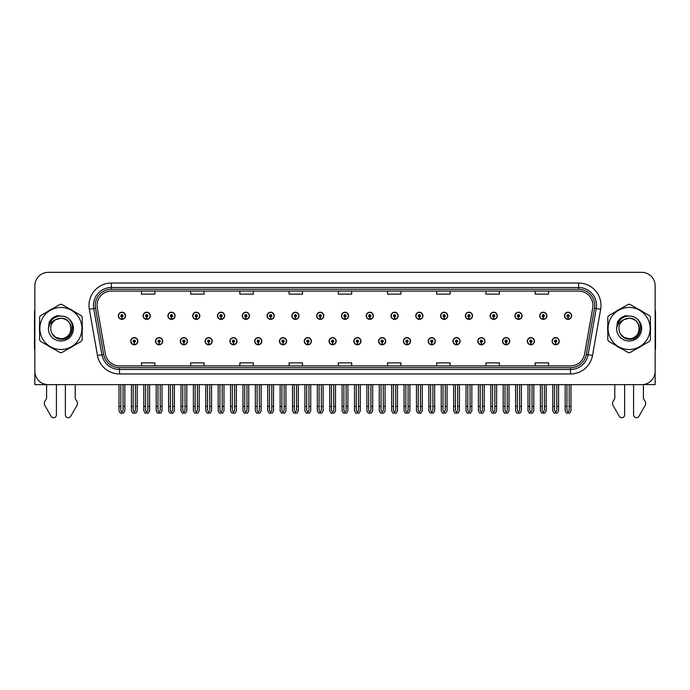 <?xml version="1.0" encoding="UTF-8"?>
<svg xmlns="http://www.w3.org/2000/svg" width="690" height="690" viewBox="0 0 690 690"><rect width="100%" height="100%" fill="white"/><g stroke="black" fill="none" stroke-linecap="round" stroke-linejoin="round"><path stroke-width="1.03" d="M502.536 341.205A3.579 3.579 0 0 0 506.115 344.784A3.579 3.579 0 0 0 509.694 341.205A3.579 3.579 0 0 0 506.115 337.626A3.579 3.579 0 0 0 502.536 341.205M477.747 341.205A3.579 3.579 0 0 0 481.327 344.784A3.579 3.579 0 0 0 484.906 341.205A3.579 3.579 0 0 0 481.327 337.626A3.579 3.579 0 0 0 477.747 341.205M452.959 341.205A3.579 3.579 0 0 0 456.539 344.784A3.579 3.579 0 0 0 460.118 341.205A3.579 3.579 0 0 0 456.539 337.626A3.579 3.579 0 0 0 452.959 341.205M428.171 341.205A3.579 3.579 0 0 0 431.75 344.784A3.579 3.579 0 0 0 435.33 341.205A3.579 3.579 0 0 0 431.75 337.626A3.579 3.579 0 0 0 428.171 341.205M403.383 341.205A3.579 3.579 0 0 0 406.962 344.784A3.579 3.579 0 0 0 410.541 341.205A3.579 3.579 0 0 0 406.962 337.626A3.579 3.579 0 0 0 403.383 341.205M378.603 341.205A3.579 3.579 0 0 0 382.182 344.784A3.579 3.579 0 0 0 385.762 341.205A3.579 3.579 0 0 0 382.182 337.626A3.579 3.579 0 0 0 378.603 341.205M353.815 341.205A3.579 3.579 0 0 0 357.394 344.784A3.579 3.579 0 0 0 360.974 341.205A3.579 3.579 0 0 0 357.394 337.626A3.579 3.579 0 0 0 353.815 341.205M329.027 341.205A3.579 3.579 0 0 0 332.606 344.784A3.579 3.579 0 0 0 336.185 341.205A3.579 3.579 0 0 0 332.606 337.626A3.579 3.579 0 0 0 329.027 341.205M304.238 341.205A3.579 3.579 0 0 0 307.818 344.784A3.579 3.579 0 0 0 311.397 341.205A3.579 3.579 0 0 0 307.818 337.626A3.579 3.579 0 0 0 304.238 341.205M279.459 341.205A3.579 3.579 0 0 0 283.038 344.784A3.579 3.579 0 0 0 286.617 341.205A3.579 3.579 0 0 0 283.038 337.626A3.579 3.579 0 0 0 279.459 341.205M254.67 341.205A3.579 3.579 0 0 0 258.25 344.784A3.579 3.579 0 0 0 261.829 341.205A3.579 3.579 0 0 0 258.25 337.626A3.579 3.579 0 0 0 254.67 341.205M229.882 341.205A3.579 3.579 0 0 0 233.462 344.784A3.579 3.579 0 0 0 237.041 341.205A3.579 3.579 0 0 0 233.462 337.626A3.579 3.579 0 0 0 229.882 341.205M205.094 341.205A3.579 3.579 0 0 0 208.673 344.784A3.579 3.579 0 0 0 212.253 341.205A3.579 3.579 0 0 0 208.673 337.626A3.579 3.579 0 0 0 205.094 341.205M180.306 341.205A3.579 3.579 0 0 0 183.885 344.784A3.579 3.579 0 0 0 187.464 341.205A3.579 3.579 0 0 0 183.885 337.626A3.579 3.579 0 0 0 180.306 341.205M155.526 341.205A3.579 3.579 0 0 0 159.105 344.784A3.579 3.579 0 0 0 162.685 341.205A3.579 3.579 0 0 0 159.105 337.626A3.579 3.579 0 0 0 155.526 341.205M130.738 341.205A3.579 3.579 0 0 0 134.317 344.784A3.579 3.579 0 0 0 137.897 341.205A3.579 3.579 0 0 0 134.317 337.626A3.579 3.579 0 0 0 130.738 341.205M527.315 341.205A3.579 3.579 0 0 0 530.895 344.784A3.579 3.579 0 0 0 534.474 341.205A3.579 3.579 0 0 0 530.895 337.626A3.579 3.579 0 0 0 527.315 341.205M539.709 315.787A3.579 3.579 0 0 0 543.289 319.366A3.579 3.579 0 0 0 546.868 315.787A3.579 3.579 0 0 0 543.289 312.208A3.579 3.579 0 0 0 539.709 315.787M514.921 315.787A3.579 3.579 0 0 0 518.5 319.366A3.579 3.579 0 0 0 522.08 315.787A3.579 3.579 0 0 0 518.5 312.208A3.579 3.579 0 0 0 514.921 315.787M490.142 315.787A3.579 3.579 0 0 0 493.721 319.366A3.579 3.579 0 0 0 497.3 315.787A3.579 3.579 0 0 0 493.721 312.208A3.579 3.579 0 0 0 490.142 315.787M465.353 315.787A3.579 3.579 0 0 0 468.933 319.366A3.579 3.579 0 0 0 472.512 315.787A3.579 3.579 0 0 0 468.933 312.208A3.579 3.579 0 0 0 465.353 315.787M440.565 315.787A3.579 3.579 0 0 0 444.144 319.366A3.579 3.579 0 0 0 447.724 315.787A3.579 3.579 0 0 0 444.144 312.208A3.579 3.579 0 0 0 440.565 315.787M415.777 315.787A3.579 3.579 0 0 0 419.356 319.366A3.579 3.579 0 0 0 422.936 315.787A3.579 3.579 0 0 0 419.356 312.208A3.579 3.579 0 0 0 415.777 315.787M390.997 315.787A3.579 3.579 0 0 0 394.577 319.366A3.579 3.579 0 0 0 398.156 315.787A3.579 3.579 0 0 0 394.577 312.208A3.579 3.579 0 0 0 390.997 315.787M366.209 315.787A3.579 3.579 0 0 0 369.788 319.366A3.579 3.579 0 0 0 373.368 315.787A3.579 3.579 0 0 0 369.788 312.208A3.579 3.579 0 0 0 366.209 315.787M341.421 315.787A3.579 3.579 0 0 0 345 319.366A3.579 3.579 0 0 0 348.579 315.787A3.579 3.579 0 0 0 345 312.208A3.579 3.579 0 0 0 341.421 315.787M316.632 315.787A3.579 3.579 0 0 0 320.212 319.366A3.579 3.579 0 0 0 323.791 315.787A3.579 3.579 0 0 0 320.212 312.208A3.579 3.579 0 0 0 316.632 315.787M291.844 315.787A3.579 3.579 0 0 0 295.423 319.366A3.579 3.579 0 0 0 299.003 315.787A3.579 3.579 0 0 0 295.423 312.208A3.579 3.579 0 0 0 291.844 315.787M267.065 315.787A3.579 3.579 0 0 0 270.644 319.366A3.579 3.579 0 0 0 274.223 315.787A3.579 3.579 0 0 0 270.644 312.208A3.579 3.579 0 0 0 267.065 315.787M242.276 315.787A3.579 3.579 0 0 0 245.856 319.366A3.579 3.579 0 0 0 249.435 315.787A3.579 3.579 0 0 0 245.856 312.208A3.579 3.579 0 0 0 242.276 315.787M217.488 315.787A3.579 3.579 0 0 0 221.067 319.366A3.579 3.579 0 0 0 224.647 315.787A3.579 3.579 0 0 0 221.067 312.208A3.579 3.579 0 0 0 217.488 315.787M192.7 315.787A3.579 3.579 0 0 0 196.279 319.366A3.579 3.579 0 0 0 199.859 315.787A3.579 3.579 0 0 0 196.279 312.208A3.579 3.579 0 0 0 192.7 315.787M167.92 315.787A3.579 3.579 0 0 0 171.5 319.366A3.579 3.579 0 0 0 175.079 315.787A3.579 3.579 0 0 0 171.5 312.208A3.579 3.579 0 0 0 167.92 315.787M143.132 315.787A3.579 3.579 0 0 0 146.711 319.366A3.579 3.579 0 0 0 150.291 315.787A3.579 3.579 0 0 0 146.711 312.208A3.579 3.579 0 0 0 143.132 315.787M118.344 315.787A3.579 3.579 0 0 0 121.923 319.366A3.579 3.579 0 0 0 125.502 315.787A3.579 3.579 0 0 0 121.923 312.208A3.579 3.579 0 0 0 118.344 315.787M552.104 341.205A3.579 3.579 0 0 0 555.683 344.784A3.579 3.579 0 0 0 559.262 341.205A3.579 3.579 0 0 0 555.683 337.626A3.579 3.579 0 0 0 552.104 341.205M564.498 315.787A3.579 3.579 0 0 0 568.077 319.366A3.579 3.579 0 0 0 571.656 315.787A3.579 3.579 0 0 0 568.077 312.208A3.579 3.579 0 0 0 564.498 315.787M643.416 384.537L655.146 384.64L655.146 285.764A13.421 13.421 0 0 0 641.717 272.343L48.283 272.343A13.421 13.421 0 0 0 34.854 285.764L34.854 384.64L46.584 384.64L46.584 398.492L44.988 401.114A4.476 4.476 0 0 0 44.669 405.108L51.095 416.32A2.855 2.855 0 0 0 56.425 414.897L56.425 384.64L65.369 384.64L65.369 414.897A2.855 2.855 0 0 0 70.699 416.32L77.125 405.108A4.476 4.476 0 0 0 76.806 401.114L75.21 398.492L75.21 384.64M614.79 384.64L614.79 398.492L613.194 401.114A4.476 4.476 0 0 0 612.875 405.108L619.301 416.32A2.855 2.855 0 0 0 624.631 414.897L624.631 384.64L633.575 384.64L633.575 414.897A2.855 2.855 0 0 0 638.906 416.32L645.331 405.108A4.476 4.476 0 0 0 645.012 401.114L643.416 398.492L643.416 384.64M39.589 325.818A21.476 21.476 0 0 0 39.589 331.174M47.921 345.612A21.476 21.476 0 0 0 52.561 348.286M69.233 348.286A21.476 21.476 0 0 0 73.873 345.612M82.205 331.174A21.476 21.476 0 0 0 82.205 325.818M607.795 325.818A21.476 21.476 0 0 0 607.795 331.174M616.127 345.612A21.476 21.476 0 0 0 620.767 348.286M637.439 348.286A21.476 21.476 0 0 0 642.08 345.612M650.411 331.174A21.476 21.476 0 0 0 650.411 325.818M97.049 305.411A14.318 14.318 0 0 1 111.366 291.094L578.634 291.094A14.318 14.318 0 0 1 592.736 307.895L584.594 354.065A14.318 14.318 0 0 1 570.492 365.898L119.508 365.898A14.318 14.318 0 0 1 105.406 354.065L97.264 307.895A14.318 14.318 0 0 1 97.049 305.411M95.255 305.411A16.103 16.103 0 0 0 95.505 308.206L103.647 354.375A16.103 16.103 0 0 0 119.508 367.684L570.492 367.684A16.103 16.103 0 0 0 586.353 354.375L594.495 308.206A16.103 16.103 0 0 0 578.634 289.3L111.366 289.3A16.103 16.103 0 0 0 95.255 305.411M89.338 309.293A22.373 22.373 0 0 1 111.366 283.038L578.634 283.038A22.373 22.373 0 0 1 600.662 309.293L592.529 355.462A22.373 22.373 0 0 1 570.492 373.954L119.508 373.954A22.373 22.373 0 0 1 97.471 355.462L89.338 309.293L93.737 308.516A17.897 17.897 0 0 1 111.366 287.514L578.634 287.514A17.897 17.897 0 0 1 596.264 308.516L588.122 354.686A17.897 17.897 0 0 1 570.492 369.478L119.508 369.478A17.897 17.897 0 0 1 101.879 354.686L93.737 308.516A17.897 17.897 0 0 1 93.469 305.411M73.873 311.38A21.476 21.476 0 0 0 69.233 308.706M52.561 308.706A21.476 21.476 0 0 0 47.921 311.38M642.08 311.38A21.476 21.476 0 0 0 637.439 308.706M620.767 308.706A21.476 21.476 0 0 0 616.127 311.38M641.717 272.343L48.283 272.343M34.854 285.764L34.854 371.22A13.421 13.421 0 0 0 48.283 384.64L641.717 384.64A13.421 13.421 0 0 0 655.146 371.22L655.146 285.764M338.29 291.094L338.29 294.121L351.71 294.121L351.71 291.094M289.076 291.094L289.076 294.121L302.496 294.121L302.496 291.094M239.861 291.094L239.861 294.121L253.282 294.121L253.282 291.094M190.647 291.094L190.647 294.121L204.067 294.121L204.067 291.094M141.433 291.094L141.433 294.121L154.853 294.121L154.853 291.094M387.504 291.094L387.504 294.121L400.925 294.121L400.925 291.094M436.718 291.094L436.718 294.121L450.139 294.121L450.139 291.094M485.933 291.094L485.933 294.121L499.353 294.121L499.353 291.094M535.147 291.094L535.147 294.121L548.567 294.121L548.567 291.094M351.71 365.898L351.71 362.871L338.29 362.871L338.29 365.898M302.496 365.898L302.496 362.871L289.076 362.871L289.076 365.898M253.282 365.898L253.282 362.871L239.861 362.871L239.861 365.898M204.067 365.898L204.067 362.871L190.647 362.871L190.647 365.898M154.853 365.898L154.853 362.871L141.433 362.871L141.433 365.898M400.925 365.898L400.925 362.871L387.504 362.871L387.504 365.898M450.139 365.898L450.139 362.871L436.718 362.871L436.718 365.898M499.353 365.898L499.353 362.871L485.933 362.871L485.933 365.898M548.567 365.898L548.567 362.871L535.147 362.871L535.147 365.898M556.804 384.64L556.804 410.541L555.683 412.137L554.562 410.541L554.562 406.384L552.776 406.384L552.776 410.861L554.07 413.103L557.304 413.103L558.59 410.861L558.59 384.64M555.631 342.318L555.536 344.552A3.355 3.355 0 0 1 552.328 341.205A3.355 3.355 0 0 1 555.683 337.841A3.355 3.355 0 0 1 559.038 341.205A3.355 3.355 0 0 1 555.83 344.552L555.735 342.318A1.121 1.121 0 0 0 556.804 341.205A1.121 1.121 0 0 0 555.683 340.084A1.121 1.121 0 0 0 554.562 341.205A1.121 1.121 0 0 0 555.631 342.318L555.666 341.645A0.449 0.449 0 0 1 555.234 341.205A0.449 0.449 0 0 1 555.683 340.757A0.449 0.449 0 0 1 556.131 341.205A0.449 0.449 0 0 1 555.7 341.645L555.735 342.318M552.776 384.64L552.776 406.384M554.562 384.64L554.562 406.384M556.804 406.384L558.59 406.384M569.198 384.64L569.198 410.541L568.077 412.137L566.956 410.541L566.956 406.384L565.17 406.384L565.17 410.861L566.464 413.103L569.69 413.103L570.984 410.861L570.984 384.64M568.025 316.908L567.93 319.142A3.355 3.355 0 0 1 564.722 315.787A3.355 3.355 0 0 1 568.077 312.432A3.355 3.355 0 0 1 571.432 315.787A3.355 3.355 0 0 1 568.224 319.142L568.129 316.908A1.121 1.121 0 0 0 569.198 315.787A1.121 1.121 0 0 0 568.077 314.666A1.121 1.121 0 0 0 566.956 315.787A1.121 1.121 0 0 0 568.025 316.908L568.06 316.236A0.449 0.449 0 0 1 567.629 315.787A0.449 0.449 0 0 1 568.077 315.339A0.449 0.449 0 0 1 568.525 315.787A0.449 0.449 0 0 1 568.094 316.236L568.129 316.908M565.17 384.64L565.17 406.384M566.956 384.64L566.956 406.384M569.198 406.384L570.984 406.384M532.016 384.64L532.016 410.541L530.895 412.137L529.782 410.541L529.782 406.384L527.988 406.384L527.988 410.861L529.282 413.103L532.516 413.103L533.801 410.861L533.801 384.64M530.851 342.318L530.748 344.552A3.355 3.355 0 0 1 527.539 341.205A3.355 3.355 0 0 1 530.895 337.841A3.355 3.355 0 0 1 534.25 341.205A3.355 3.355 0 0 1 531.041 344.552L530.946 342.318A1.121 1.121 0 0 0 532.016 341.205A1.121 1.121 0 0 0 530.895 340.084A1.121 1.121 0 0 0 529.782 341.205A1.121 1.121 0 0 0 530.851 342.318L530.877 341.645A0.449 0.449 0 0 1 530.446 341.205A0.449 0.449 0 0 1 530.895 340.757A0.449 0.449 0 0 1 531.343 341.205A0.449 0.449 0 0 1 530.92 341.645L530.946 342.318M527.988 384.64L527.988 406.384M529.782 384.64L529.782 406.384M532.016 406.384L533.801 406.384M507.228 384.64L507.228 410.541L506.115 412.137L504.994 410.541L504.994 406.384L503.2 406.384L503.2 410.861L504.493 413.103L507.728 413.103L509.022 410.861L509.022 384.64M506.063 342.318L505.968 344.552A3.355 3.355 0 0 1 502.751 341.205A3.355 3.355 0 0 1 506.115 337.841A3.355 3.355 0 0 1 509.47 341.205A3.355 3.355 0 0 1 506.262 344.552L506.158 342.318A1.121 1.121 0 0 0 507.228 341.205A1.121 1.121 0 0 0 506.115 340.084A1.121 1.121 0 0 0 504.994 341.205A1.121 1.121 0 0 0 506.063 342.318L506.089 341.645A0.449 0.449 0 0 1 505.666 341.205A0.449 0.449 0 0 1 506.115 340.757A0.449 0.449 0 0 1 506.555 341.205A0.449 0.449 0 0 1 506.132 341.645L506.158 342.318M503.2 384.64L503.2 406.384M504.994 384.64L504.994 406.384M507.228 406.384L509.022 406.384M482.439 384.64L482.439 410.541L481.327 412.137L480.206 410.541L480.206 406.384L478.42 406.384L478.42 410.861L479.705 413.103L482.94 413.103L484.233 410.861L484.233 384.64M481.275 342.318L481.18 344.552A3.355 3.355 0 0 1 477.972 341.205A3.355 3.355 0 0 1 481.327 337.841A3.355 3.355 0 0 1 484.682 341.205A3.355 3.355 0 0 1 481.473 344.552L481.37 342.318A1.121 1.121 0 0 0 482.439 341.205A1.121 1.121 0 0 0 481.327 340.084A1.121 1.121 0 0 0 480.206 341.205A1.121 1.121 0 0 0 481.275 342.318L481.31 341.645A0.449 0.449 0 0 1 480.878 341.205A0.449 0.449 0 0 1 481.327 340.757A0.449 0.449 0 0 1 481.775 341.205A0.449 0.449 0 0 1 481.344 341.645L481.37 342.318M478.42 384.64L478.42 406.384M480.206 384.64L480.206 406.384M482.439 406.384L484.233 406.384M544.41 384.64L544.41 410.541L543.289 412.137L542.176 410.541L542.176 406.384L540.382 406.384L540.382 410.861L541.676 413.103L544.91 413.103L546.195 410.861L546.195 384.64M543.246 316.908L543.142 319.142A3.355 3.355 0 0 1 539.934 315.787A3.355 3.355 0 0 1 543.289 312.432A3.355 3.355 0 0 1 546.644 315.787A3.355 3.355 0 0 1 543.435 319.142L543.341 316.908A1.121 1.121 0 0 0 544.41 315.787A1.121 1.121 0 0 0 543.289 314.666A1.121 1.121 0 0 0 542.176 315.787A1.121 1.121 0 0 0 543.246 316.908L543.272 316.236A0.449 0.449 0 0 1 542.84 315.787A0.449 0.449 0 0 1 543.289 315.339A0.449 0.449 0 0 1 543.737 315.787A0.449 0.449 0 0 1 543.306 316.236L543.341 316.908M540.382 384.64L540.382 406.384M542.176 384.64L542.176 406.384M544.41 406.384L546.195 406.384M519.622 384.64L519.622 410.541L518.5 412.137L517.388 410.541L517.388 406.384L515.594 406.384L515.594 410.861L516.888 413.103L520.122 413.103L521.416 410.861L521.416 384.64M518.457 316.908L518.354 319.142A3.355 3.355 0 0 1 515.145 315.787A3.355 3.355 0 0 1 518.5 312.432A3.355 3.355 0 0 1 521.856 315.787A3.355 3.355 0 0 1 518.647 319.142L518.552 316.908A1.121 1.121 0 0 0 519.622 315.787A1.121 1.121 0 0 0 518.5 314.666A1.121 1.121 0 0 0 517.388 315.787A1.121 1.121 0 0 0 518.457 316.908L518.483 316.236A0.449 0.449 0 0 1 518.061 315.787A0.449 0.449 0 0 1 518.5 315.339A0.449 0.449 0 0 1 518.949 315.787A0.449 0.449 0 0 1 518.526 316.236L518.552 316.908M515.594 384.64L515.594 406.384M517.388 384.64L517.388 406.384M519.622 406.384L521.416 406.384M494.834 384.64L494.834 410.541L493.721 412.137L492.6 410.541L492.6 406.384L490.806 406.384L490.806 410.861L492.099 413.103L495.334 413.103L496.627 410.861L496.627 384.64M493.669 316.908L493.574 319.142A3.355 3.355 0 0 1 490.366 315.787A3.355 3.355 0 0 1 493.721 312.432A3.355 3.355 0 0 1 497.076 315.787A3.355 3.355 0 0 1 493.868 319.142L493.764 316.908A1.121 1.121 0 0 0 494.834 315.787A1.121 1.121 0 0 0 493.721 314.666A1.121 1.121 0 0 0 492.6 315.787A1.121 1.121 0 0 0 493.669 316.908L493.695 316.236A0.449 0.449 0 0 1 493.272 315.787A0.449 0.449 0 0 1 493.721 315.339A0.449 0.449 0 0 1 494.169 315.787A0.449 0.449 0 0 1 493.738 316.236L493.764 316.908M490.806 384.64L490.806 406.384M492.6 384.64L492.6 406.384M494.834 406.384L496.627 406.384M470.054 384.64L470.054 410.541L468.933 412.137L467.811 410.541L467.811 406.384L466.026 406.384L466.026 410.861L467.311 413.103L470.546 413.103L471.839 410.861L471.839 384.64M468.881 316.908L468.786 319.142A3.355 3.355 0 0 1 465.577 315.787A3.355 3.355 0 0 1 468.933 312.432A3.355 3.355 0 0 1 472.288 315.787A3.355 3.355 0 0 1 469.079 319.142L468.984 316.908A1.121 1.121 0 0 0 470.054 315.787A1.121 1.121 0 0 0 468.933 314.666A1.121 1.121 0 0 0 467.811 315.787A1.121 1.121 0 0 0 468.881 316.908L468.915 316.236A0.449 0.449 0 0 1 468.484 315.787A0.449 0.449 0 0 1 468.933 315.339A0.449 0.449 0 0 1 469.381 315.787A0.449 0.449 0 0 1 468.95 316.236L468.984 316.908M466.026 384.64L466.026 406.384M467.811 384.64L467.811 406.384M470.054 406.384L471.839 406.384M34.854 309.879A8.944 8.944 0 0 0 34.5 312.389L34.5 349.08A8.944 8.944 0 0 1 34.854 349.054M34.854 357.127L34.854 352.65M655.146 309.879A8.944 8.944 0 0 1 655.5 312.389L655.5 349.08A8.944 8.944 0 0 0 655.146 349.054M655.146 352.65L655.146 357.127M71.122 328.13A10.229 10.229 0 0 0 55.778 319.643C50.767 323.205 49.49 327.81 51.948 333.451L52.086 333.693A10.229 10.229 0 0 0 60.901 338.721C74.089 339.359 74.089 317.624 60.901 318.271L55.778 319.643L60.901 318.271C74.089 317.624 74.089 339.359 60.901 338.721A10.229 10.229 0 0 0 71.122 328.492C70.518 322.282 67.111 318.875 60.901 318.271C74.089 317.624 74.089 339.359 60.901 338.721C74.089 339.359 74.089 317.624 60.901 318.271C74.089 317.624 74.089 339.359 60.901 338.721C74.089 339.359 74.089 317.624 60.901 318.271C74.089 317.624 74.089 339.359 60.901 338.721L55.787 337.35L52.086 333.693L55.787 337.35L60.901 338.721L55.787 337.35L52.086 333.693L55.787 337.35L60.901 338.721L55.787 337.35L52.086 333.693L55.787 337.35L60.901 338.721L55.787 337.35L52.086 333.693C54.044 337.143 56.985 339.014 60.901 339.316C74.572 340.463 76.711 318.668 63.523 316.27L57.175 315.718C53.648 316.805 50.982 318.961 49.188 322.187L48.404 328.768A12.498 12.498 0 0 0 60.901 340.998A12.498 12.498 0 0 0 63.523 316.27M60.901 349.52A21.028 21.028 0 0 0 81.929 328.492A21.028 21.028 0 0 0 60.901 307.464A21.028 21.028 0 0 0 39.865 328.492A21.028 21.028 0 0 0 60.901 349.52M60.901 352.65A24.159 24.159 0 0 0 61.686 352.642L81.411 341.257A24.159 24.159 0 0 0 82.205 339.885L82.205 317.107A24.159 24.159 0 0 0 81.411 315.735L61.686 304.35A24.159 24.159 0 0 0 60.108 304.35L40.382 315.735A24.159 24.159 0 0 0 39.589 317.107L39.589 339.885A24.159 24.159 0 0 0 40.382 341.257L60.108 352.642A24.159 24.159 0 0 0 60.901 352.65M48.395 328.492C49.447 320.609 53.613 316.443 60.901 315.994M48.404 328.768C49.119 324.36 51.586 321.316 55.778 319.643M57.106 315.744L54.243 316.977L49.197 322.161L54.243 316.977L57.106 315.744L54.243 316.977L49.188 322.187L54.243 316.977L57.106 315.744L54.243 316.977L49.197 322.161L54.243 316.977L57.106 315.744L54.243 316.977L49.188 322.187L54.243 316.977L57.175 315.718L52.578 318.116M639.328 328.13A10.229 10.229 0 0 0 623.984 319.643C618.973 323.205 617.697 327.81 620.155 333.451L620.293 333.693A10.229 10.229 0 0 0 629.099 338.721C642.295 339.359 642.295 317.624 629.099 318.271L623.984 319.643L629.099 318.271C642.295 317.624 642.295 339.359 629.099 338.721A10.229 10.229 0 0 0 639.328 328.492C638.724 322.282 635.318 318.875 629.099 318.271C642.295 317.624 642.295 339.359 629.099 338.721C642.295 339.359 642.295 317.624 629.099 318.271C642.295 317.624 642.295 339.359 629.099 338.721C642.295 339.359 642.295 317.624 629.099 318.271C642.295 317.624 642.295 339.359 629.099 338.721L623.993 337.35L620.293 333.693L623.993 337.35L629.099 338.721L623.993 337.35L620.293 333.693L623.993 337.35L629.099 338.721L623.993 337.35L620.293 333.693L623.993 337.35L629.099 338.721L623.993 337.35L620.293 333.693C622.251 337.143 625.192 339.014 629.099 339.316C642.778 340.463 644.917 318.668 631.73 316.27L625.382 315.718C621.854 316.805 619.189 318.961 617.395 322.187L616.601 328.768A12.498 12.498 0 0 0 629.099 340.998A12.498 12.498 0 0 0 631.73 316.27M629.099 349.52A21.028 21.028 0 0 0 650.135 328.492A21.028 21.028 0 0 0 629.099 307.464A21.028 21.028 0 0 0 608.071 328.492A21.028 21.028 0 0 0 629.099 349.52M629.099 352.65A24.159 24.159 0 0 0 629.892 352.642L649.618 341.257A24.159 24.159 0 0 0 650.411 339.885L650.411 317.107A24.159 24.159 0 0 0 649.618 315.735L629.892 304.35A24.159 24.159 0 0 0 628.314 304.35L608.589 315.735A24.159 24.159 0 0 0 607.795 317.107L607.795 339.885A24.159 24.159 0 0 0 608.589 341.257L628.314 352.642A24.159 24.159 0 0 0 629.099 352.65M616.601 328.492C617.654 320.609 621.819 316.443 629.107 315.994M616.601 328.768C617.326 324.36 619.793 321.316 623.984 319.643M625.312 315.744L622.449 316.977L617.395 322.187L622.449 316.977L625.312 315.744L622.449 316.977L617.395 322.187L622.449 316.977L625.312 315.744L622.449 316.977L617.403 322.161L622.449 316.977L625.312 315.744L622.449 316.977L617.395 322.187L622.449 316.977L625.382 315.718L620.784 318.116M457.66 384.64L457.66 410.541L456.539 412.137L455.417 410.541L455.417 406.384L453.632 406.384L453.632 410.861L454.926 413.103L458.151 413.103L459.445 410.861L459.445 384.64M456.487 342.318L456.392 344.552A3.355 3.355 0 0 1 453.183 341.205A3.355 3.355 0 0 1 456.539 337.841A3.355 3.355 0 0 1 459.894 341.205A3.355 3.355 0 0 1 456.685 344.552L456.59 342.318A1.121 1.121 0 0 0 457.66 341.205A1.121 1.121 0 0 0 456.539 340.084A1.121 1.121 0 0 0 455.417 341.205A1.121 1.121 0 0 0 456.487 342.318L456.521 341.645A0.449 0.449 0 0 1 456.09 341.205A0.449 0.449 0 0 1 456.539 340.757A0.449 0.449 0 0 1 456.987 341.205A0.449 0.449 0 0 1 456.556 341.645L456.59 342.318M453.632 384.64L453.632 406.384M455.417 384.64L455.417 406.384M457.66 406.384L459.445 406.384M432.872 384.64L432.872 410.541L431.75 412.137L430.638 410.541L430.638 406.384L428.844 406.384L428.844 410.861L430.137 413.103L433.372 413.103L434.657 410.861L434.657 384.64M431.707 342.318L431.604 344.552A3.355 3.355 0 0 1 428.395 341.205A3.355 3.355 0 0 1 431.75 337.841A3.355 3.355 0 0 1 435.105 341.205A3.355 3.355 0 0 1 431.897 344.552L431.802 342.318A1.121 1.121 0 0 0 432.872 341.205A1.121 1.121 0 0 0 431.75 340.084A1.121 1.121 0 0 0 430.638 341.205A1.121 1.121 0 0 0 431.707 342.318L431.733 341.645A0.449 0.449 0 0 1 431.302 341.205A0.449 0.449 0 0 1 431.75 340.757A0.449 0.449 0 0 1 432.199 341.205A0.449 0.449 0 0 1 431.768 341.645L431.802 342.318M428.844 384.64L428.844 406.384M430.638 384.64L430.638 406.384M432.872 406.384L434.657 406.384M408.083 384.64L408.083 410.541L406.962 412.137L405.849 410.541L405.849 406.384L404.055 406.384L404.055 410.861L405.349 413.103L408.584 413.103L409.877 410.861L409.877 384.64M406.919 342.318L406.815 344.552A3.355 3.355 0 0 1 403.607 341.205A3.355 3.355 0 0 1 406.962 337.841A3.355 3.355 0 0 1 410.317 341.205A3.355 3.355 0 0 1 407.109 344.552L407.014 342.318A1.121 1.121 0 0 0 408.083 341.205A1.121 1.121 0 0 0 406.962 340.084A1.121 1.121 0 0 0 405.849 341.205A1.121 1.121 0 0 0 406.919 342.318L406.945 341.645A0.449 0.449 0 0 1 406.522 341.205A0.449 0.449 0 0 1 406.962 340.757A0.449 0.449 0 0 1 407.411 341.205A0.449 0.449 0 0 1 406.988 341.645L407.014 342.318M404.055 384.64L404.055 406.384M405.849 384.64L405.849 406.384M408.083 406.384L409.877 406.384M445.266 384.64L445.266 410.541L444.144 412.137L443.023 410.541L443.023 406.384L441.238 406.384L441.238 410.861L442.532 413.103L445.766 413.103L447.051 410.861L447.051 384.64M444.093 316.908L443.998 319.142A3.355 3.355 0 0 1 440.789 315.787A3.355 3.355 0 0 1 444.144 312.432A3.355 3.355 0 0 1 447.5 315.787A3.355 3.355 0 0 1 444.291 319.142L444.196 316.908A1.121 1.121 0 0 0 445.266 315.787A1.121 1.121 0 0 0 444.144 314.666A1.121 1.121 0 0 0 443.023 315.787A1.121 1.121 0 0 0 444.093 316.908L444.127 316.236A0.449 0.449 0 0 1 443.696 315.787A0.449 0.449 0 0 1 444.144 315.339A0.449 0.449 0 0 1 444.593 315.787A0.449 0.449 0 0 1 444.162 316.236L444.196 316.908M441.238 384.64L441.238 406.384M443.023 384.64L443.023 406.384M445.266 406.384L447.051 406.384M420.477 384.64L420.477 410.541L419.356 412.137L418.244 410.541L418.244 406.384L416.45 406.384L416.45 410.861L417.743 413.103L420.978 413.103L422.271 410.861L422.271 384.64M419.313 316.908L419.21 319.142A3.355 3.355 0 0 1 416.001 315.787A3.355 3.355 0 0 1 419.356 312.432A3.355 3.355 0 0 1 422.711 315.787A3.355 3.355 0 0 1 419.503 319.142L419.408 316.908A1.121 1.121 0 0 0 420.477 315.787A1.121 1.121 0 0 0 419.356 314.666A1.121 1.121 0 0 0 418.244 315.787A1.121 1.121 0 0 0 419.313 316.908L419.339 316.236A0.449 0.449 0 0 1 418.908 315.787A0.449 0.449 0 0 1 419.356 315.339A0.449 0.449 0 0 1 419.805 315.787A0.449 0.449 0 0 1 419.382 316.236L419.408 316.908M416.45 384.64L416.45 406.384M418.244 384.64L418.244 406.384M420.477 406.384L422.271 406.384M395.689 384.64L395.689 410.541L394.577 412.137L393.455 410.541L393.455 406.384L391.661 406.384L391.661 410.861L392.955 413.103L396.189 413.103L397.483 410.861L397.483 384.64M394.525 316.908L394.43 319.142A3.355 3.355 0 0 1 391.221 315.787A3.355 3.355 0 0 1 394.577 312.432A3.355 3.355 0 0 1 397.932 315.787A3.355 3.355 0 0 1 394.723 319.142L394.62 316.908A1.121 1.121 0 0 0 395.689 315.787A1.121 1.121 0 0 0 394.577 314.666A1.121 1.121 0 0 0 393.455 315.787A1.121 1.121 0 0 0 394.525 316.908L394.551 316.236A0.449 0.449 0 0 1 394.128 315.787A0.449 0.449 0 0 1 394.577 315.339A0.449 0.449 0 0 1 395.016 315.787A0.449 0.449 0 0 1 394.594 316.236L394.62 316.908M391.661 384.64L391.661 406.384M393.455 384.64L393.455 406.384M395.689 406.384L397.483 406.384M383.295 384.64L383.295 410.541L382.182 412.137L381.061 410.541L381.061 406.384L379.267 406.384L379.267 410.861L380.561 413.103L383.795 413.103L385.089 410.861L385.089 384.64M382.131 342.318L382.036 344.552A3.355 3.355 0 0 1 378.827 341.205A3.355 3.355 0 0 1 382.182 337.841A3.355 3.355 0 0 1 385.538 341.205A3.355 3.355 0 0 1 382.329 344.552L382.226 342.318A1.121 1.121 0 0 0 383.295 341.205A1.121 1.121 0 0 0 382.182 340.084A1.121 1.121 0 0 0 381.061 341.205A1.121 1.121 0 0 0 382.131 342.318L382.156 341.645A0.449 0.449 0 0 1 381.734 341.205A0.449 0.449 0 0 1 382.182 340.757A0.449 0.449 0 0 1 382.631 341.205A0.449 0.449 0 0 1 382.2 341.645L382.226 342.318M379.267 384.64L379.267 406.384M381.061 384.64L381.061 406.384M383.295 406.384L385.089 406.384M358.515 384.64L358.515 410.541L357.394 412.137L356.273 410.541L356.273 406.384L354.488 406.384L354.488 410.861L355.773 413.103L359.007 413.103L360.301 410.861L360.301 384.64M357.342 342.318L357.248 344.552A3.355 3.355 0 0 1 354.039 341.205A3.355 3.355 0 0 1 357.394 337.841A3.355 3.355 0 0 1 360.749 341.205A3.355 3.355 0 0 1 357.541 344.552L357.446 342.318A1.121 1.121 0 0 0 358.515 341.205A1.121 1.121 0 0 0 357.394 340.084A1.121 1.121 0 0 0 356.273 341.205A1.121 1.121 0 0 0 357.342 342.318L357.377 341.645A0.449 0.449 0 0 1 356.946 341.205A0.449 0.449 0 0 1 357.394 340.757A0.449 0.449 0 0 1 357.843 341.205A0.449 0.449 0 0 1 357.411 341.645L357.446 342.318M354.488 384.64L354.488 406.384M356.273 384.64L356.273 406.384M358.515 406.384L360.301 406.384M333.727 384.64L333.727 410.541L332.606 412.137L331.485 410.541L331.485 406.384L329.699 406.384L329.699 410.861L330.993 413.103L334.227 413.103L335.513 410.861L335.513 384.64M332.554 342.318L332.459 344.552A3.355 3.355 0 0 1 329.251 341.205A3.355 3.355 0 0 1 332.606 337.841A3.355 3.355 0 0 1 335.961 341.205A3.355 3.355 0 0 1 332.753 344.552L332.658 342.318A1.121 1.121 0 0 0 333.727 341.205A1.121 1.121 0 0 0 332.606 340.084A1.121 1.121 0 0 0 331.485 341.205A1.121 1.121 0 0 0 332.554 342.318L332.589 341.645A0.449 0.449 0 0 1 332.157 341.205A0.449 0.449 0 0 1 332.606 340.757A0.449 0.449 0 0 1 333.054 341.205A0.449 0.449 0 0 1 332.623 341.645L332.658 342.318M329.699 384.64L329.699 406.384M331.485 384.64L331.485 406.384M333.727 406.384L335.513 406.384M308.939 384.64L308.939 410.541L307.818 412.137L306.705 410.541L306.705 406.384L304.911 406.384L304.911 410.861L306.205 413.103L309.439 413.103L310.733 410.861L310.733 384.64M307.774 342.318L307.671 344.552A3.355 3.355 0 0 1 304.463 341.205A3.355 3.355 0 0 1 307.818 337.841A3.355 3.355 0 0 1 311.173 341.205A3.355 3.355 0 0 1 307.964 344.552L307.869 342.318A1.121 1.121 0 0 0 308.939 341.205A1.121 1.121 0 0 0 307.818 340.084A1.121 1.121 0 0 0 306.705 341.205A1.121 1.121 0 0 0 307.774 342.318L307.8 341.645A0.449 0.449 0 0 1 307.369 341.205A0.449 0.449 0 0 1 307.818 340.757A0.449 0.449 0 0 1 308.266 341.205A0.449 0.449 0 0 1 307.844 341.645L307.869 342.318M304.911 384.64L304.911 406.384M306.705 384.64L306.705 406.384M308.939 406.384L310.733 406.384M284.151 384.64L284.151 410.541L283.038 412.137L281.917 410.541L281.917 406.384L280.123 406.384L280.123 410.861L281.416 413.103L284.651 413.103L285.945 410.861L285.945 384.64M282.986 342.318L282.891 344.552A3.355 3.355 0 0 1 279.683 341.205A3.355 3.355 0 0 1 283.038 337.841A3.355 3.355 0 0 1 286.393 341.205A3.355 3.355 0 0 1 283.185 344.552L283.081 342.318A1.121 1.121 0 0 0 284.151 341.205A1.121 1.121 0 0 0 283.038 340.084A1.121 1.121 0 0 0 281.917 341.205A1.121 1.121 0 0 0 282.986 342.318L283.012 341.645A0.449 0.449 0 0 1 282.589 341.205A0.449 0.449 0 0 1 283.038 340.757A0.449 0.449 0 0 1 283.478 341.205A0.449 0.449 0 0 1 283.055 341.645L283.081 342.318M280.123 384.64L280.123 406.384M281.917 384.64L281.917 406.384M284.151 406.384L285.945 406.384M370.901 384.64L370.901 410.541L369.788 412.137L368.667 410.541L368.667 406.384L366.882 406.384L366.882 410.861L368.167 413.103L371.401 413.103L372.695 410.861L372.695 384.64M369.737 316.908L369.642 319.142A3.355 3.355 0 0 1 366.433 315.787A3.355 3.355 0 0 1 369.788 312.432A3.355 3.355 0 0 1 373.143 315.787A3.355 3.355 0 0 1 369.935 319.142L369.831 316.908A1.121 1.121 0 0 0 370.901 315.787A1.121 1.121 0 0 0 369.788 314.666A1.121 1.121 0 0 0 368.667 315.787A1.121 1.121 0 0 0 369.737 316.908L369.771 316.236A0.449 0.449 0 0 1 369.34 315.787A0.449 0.449 0 0 1 369.788 315.339A0.449 0.449 0 0 1 370.237 315.787A0.449 0.449 0 0 1 369.805 316.236L369.831 316.908M366.882 384.64L366.882 406.384M368.667 384.64L368.667 406.384M370.901 406.384L372.695 406.384M346.121 384.64L346.121 410.541L345 412.137L343.879 410.541L343.879 406.384L342.093 406.384L342.093 410.861L343.387 413.103L346.613 413.103L347.907 410.861L347.907 384.64M344.948 316.908L344.853 319.142A3.355 3.355 0 0 1 341.645 315.787A3.355 3.355 0 0 1 345 312.432A3.355 3.355 0 0 1 348.355 315.787A3.355 3.355 0 0 1 345.147 319.142L345.052 316.908A1.121 1.121 0 0 0 346.121 315.787A1.121 1.121 0 0 0 345 314.666A1.121 1.121 0 0 0 343.879 315.787A1.121 1.121 0 0 0 344.948 316.908L344.983 316.236A0.449 0.449 0 0 1 344.552 315.787A0.449 0.449 0 0 1 345 315.339A0.449 0.449 0 0 1 345.449 315.787A0.449 0.449 0 0 1 345.017 316.236L345.052 316.908M342.093 384.64L342.093 406.384M343.879 384.64L343.879 406.384M346.121 406.384L347.907 406.384M321.333 384.64L321.333 410.541L320.212 412.137L319.099 410.541L319.099 406.384L317.305 406.384L317.305 410.861L318.599 413.103L321.833 413.103L323.118 410.861L323.118 384.64M320.169 316.908L320.065 319.142A3.355 3.355 0 0 1 316.857 315.787A3.355 3.355 0 0 1 320.212 312.432A3.355 3.355 0 0 1 323.567 315.787A3.355 3.355 0 0 1 320.358 319.142L320.264 316.908A1.121 1.121 0 0 0 321.333 315.787A1.121 1.121 0 0 0 320.212 314.666A1.121 1.121 0 0 0 319.099 315.787A1.121 1.121 0 0 0 320.169 316.908L320.195 316.236A0.449 0.449 0 0 1 319.763 315.787A0.449 0.449 0 0 1 320.212 315.339A0.449 0.449 0 0 1 320.66 315.787A0.449 0.449 0 0 1 320.229 316.236L320.264 316.908M317.305 384.64L317.305 406.384M319.099 384.64L319.099 406.384M321.333 406.384L323.118 406.384M296.545 384.64L296.545 410.541L295.423 412.137L294.311 410.541L294.311 406.384L292.517 406.384L292.517 410.861L293.811 413.103L297.045 413.103L298.339 410.861L298.339 384.64M295.38 316.908L295.277 319.142A3.355 3.355 0 0 1 292.068 315.787A3.355 3.355 0 0 1 295.423 312.432A3.355 3.355 0 0 1 298.779 315.787A3.355 3.355 0 0 1 295.57 319.142L295.475 316.908A1.121 1.121 0 0 0 296.545 315.787A1.121 1.121 0 0 0 295.423 314.666A1.121 1.121 0 0 0 294.311 315.787A1.121 1.121 0 0 0 295.38 316.908L295.406 316.236A0.449 0.449 0 0 1 294.984 315.787A0.449 0.449 0 0 1 295.423 315.339A0.449 0.449 0 0 1 295.872 315.787A0.449 0.449 0 0 1 295.449 316.236L295.475 316.908M292.517 384.64L292.517 406.384M294.311 384.64L294.311 406.384M296.545 406.384L298.339 406.384M271.757 384.64L271.757 410.541L270.644 412.137L269.523 410.541L269.523 406.384L267.729 406.384L267.729 410.861L269.022 413.103L272.257 413.103L273.551 410.861L273.551 384.64M270.592 316.908L270.497 319.142A3.355 3.355 0 0 1 267.289 315.787A3.355 3.355 0 0 1 270.644 312.432A3.355 3.355 0 0 1 273.999 315.787A3.355 3.355 0 0 1 270.791 319.142L270.687 316.908A1.121 1.121 0 0 0 271.757 315.787A1.121 1.121 0 0 0 270.644 314.666A1.121 1.121 0 0 0 269.523 315.787A1.121 1.121 0 0 0 270.592 316.908L270.618 316.236A0.449 0.449 0 0 1 270.195 315.787A0.449 0.449 0 0 1 270.644 315.339A0.449 0.449 0 0 1 271.092 315.787A0.449 0.449 0 0 1 270.661 316.236L270.687 316.908M267.729 384.64L267.729 406.384M269.523 384.64L269.523 406.384M271.757 406.384L273.551 406.384M259.362 384.64L259.362 410.541L258.25 412.137L257.129 410.541L257.129 406.384L255.343 406.384L255.343 410.861L256.628 413.103L259.863 413.103L261.156 410.861L261.156 384.64M258.198 342.318L258.103 344.552A3.355 3.355 0 0 1 254.895 341.205A3.355 3.355 0 0 1 258.25 337.841A3.355 3.355 0 0 1 261.605 341.205A3.355 3.355 0 0 1 258.396 344.552L258.293 342.318A1.121 1.121 0 0 0 259.362 341.205A1.121 1.121 0 0 0 258.25 340.084A1.121 1.121 0 0 0 257.129 341.205A1.121 1.121 0 0 0 258.198 342.318L258.233 341.645A0.449 0.449 0 0 1 257.801 341.205A0.449 0.449 0 0 1 258.25 340.757A0.449 0.449 0 0 1 258.698 341.205A0.449 0.449 0 0 1 258.267 341.645L258.293 342.318M255.343 384.64L255.343 406.384M257.129 384.64L257.129 406.384M259.362 406.384L261.156 406.384M234.583 384.64L234.583 410.541L233.462 412.137L232.34 410.541L232.34 406.384L230.555 406.384L230.555 410.861L231.849 413.103L235.074 413.103L236.368 410.861L236.368 384.64M233.41 342.318L233.315 344.552A3.355 3.355 0 0 1 230.106 341.205A3.355 3.355 0 0 1 233.462 337.841A3.355 3.355 0 0 1 236.817 341.205A3.355 3.355 0 0 1 233.608 344.552L233.513 342.318A1.121 1.121 0 0 0 234.583 341.205A1.121 1.121 0 0 0 233.462 340.084A1.121 1.121 0 0 0 232.34 341.205A1.121 1.121 0 0 0 233.41 342.318L233.444 341.645A0.449 0.449 0 0 1 233.013 341.205A0.449 0.449 0 0 1 233.462 340.757A0.449 0.449 0 0 1 233.91 341.205A0.449 0.449 0 0 1 233.479 341.645L233.513 342.318M230.555 384.64L230.555 406.384M232.34 384.64L232.34 406.384M234.583 406.384L236.368 406.384M209.795 384.64L209.795 410.541L208.673 412.137L207.561 410.541L207.561 406.384L205.767 406.384L205.767 410.861L207.06 413.103L210.295 413.103L211.58 410.861L211.58 384.64M208.63 342.318L208.527 344.552A3.355 3.355 0 0 1 205.318 341.205A3.355 3.355 0 0 1 208.673 337.841A3.355 3.355 0 0 1 212.028 341.205A3.355 3.355 0 0 1 208.82 344.552L208.725 342.318A1.121 1.121 0 0 0 209.795 341.205A1.121 1.121 0 0 0 208.673 340.084A1.121 1.121 0 0 0 207.561 341.205A1.121 1.121 0 0 0 208.63 342.318L208.656 341.645A0.449 0.449 0 0 1 208.225 341.205A0.449 0.449 0 0 1 208.673 340.757A0.449 0.449 0 0 1 209.122 341.205A0.449 0.449 0 0 1 208.691 341.645L208.725 342.318M205.767 384.64L205.767 406.384M207.561 384.64L207.561 406.384M209.795 406.384L211.58 406.384M185.006 384.64L185.006 410.541L183.885 412.137L182.772 410.541L182.772 406.384L180.978 406.384L180.978 410.861L182.272 413.103L185.507 413.103L186.8 410.861L186.8 384.64M183.842 342.318L183.738 344.552A3.355 3.355 0 0 1 180.53 341.205A3.355 3.355 0 0 1 183.885 337.841A3.355 3.355 0 0 1 187.249 341.205A3.355 3.355 0 0 1 184.032 344.552L183.937 342.318A1.121 1.121 0 0 0 185.006 341.205A1.121 1.121 0 0 0 183.885 340.084A1.121 1.121 0 0 0 182.772 341.205A1.121 1.121 0 0 0 183.842 342.318L183.868 341.645A0.449 0.449 0 0 1 183.445 341.205A0.449 0.449 0 0 1 183.885 340.757A0.449 0.449 0 0 1 184.334 341.205A0.449 0.449 0 0 1 183.911 341.645L183.937 342.318M180.978 384.64L180.978 406.384M182.772 384.64L182.772 406.384M185.006 406.384L186.8 406.384M160.218 384.64L160.218 410.541L159.105 412.137L157.984 410.541L157.984 406.384L156.199 406.384L156.199 410.861L157.484 413.103L160.718 413.103L162.012 410.861L162.012 384.64M159.054 342.318L158.959 344.552A3.355 3.355 0 0 1 155.75 341.205A3.355 3.355 0 0 1 159.105 337.841A3.355 3.355 0 0 1 162.461 341.205A3.355 3.355 0 0 1 159.252 344.552L159.149 342.318A1.121 1.121 0 0 0 160.218 341.205A1.121 1.121 0 0 0 159.105 340.084A1.121 1.121 0 0 0 157.984 341.205A1.121 1.121 0 0 0 159.054 342.318L159.079 341.645A0.449 0.449 0 0 1 158.657 341.205A0.449 0.449 0 0 1 159.105 340.757A0.449 0.449 0 0 1 159.554 341.205A0.449 0.449 0 0 1 159.123 341.645L159.149 342.318M156.199 384.64L156.199 406.384M157.984 384.64L157.984 406.384M160.218 406.384L162.012 406.384M135.438 384.64L135.438 410.541L134.317 412.137L133.196 410.541L133.196 406.384L131.411 406.384L131.411 410.861L132.696 413.103L135.93 413.103L137.224 410.861L137.224 384.64M134.265 342.318L134.171 344.552A3.355 3.355 0 0 1 130.962 341.205A3.355 3.355 0 0 1 134.317 337.841A3.355 3.355 0 0 1 137.672 341.205A3.355 3.355 0 0 1 134.464 344.552L134.369 342.318A1.121 1.121 0 0 0 135.438 341.205A1.121 1.121 0 0 0 134.317 340.084A1.121 1.121 0 0 0 133.196 341.205A1.121 1.121 0 0 0 134.265 342.318L134.3 341.645A0.449 0.449 0 0 1 133.869 341.205A0.449 0.449 0 0 1 134.317 340.757A0.449 0.449 0 0 1 134.766 341.205A0.449 0.449 0 0 1 134.334 341.645L134.369 342.318M131.411 384.64L131.411 406.384M133.196 384.64L133.196 406.384M135.438 406.384L137.224 406.384M246.977 384.64L246.977 410.541L245.856 412.137L244.734 410.541L244.734 406.384L242.949 406.384L242.949 410.861L244.234 413.103L247.469 413.103L248.762 410.861L248.762 384.64M245.804 316.908L245.709 319.142A3.355 3.355 0 0 1 242.501 315.787A3.355 3.355 0 0 1 245.856 312.432A3.355 3.355 0 0 1 249.211 315.787A3.355 3.355 0 0 1 246.002 319.142L245.907 316.908A1.121 1.121 0 0 0 246.977 315.787A1.121 1.121 0 0 0 245.856 314.666A1.121 1.121 0 0 0 244.734 315.787A1.121 1.121 0 0 0 245.804 316.908L245.838 316.236A0.449 0.449 0 0 1 245.407 315.787A0.449 0.449 0 0 1 245.856 315.339A0.449 0.449 0 0 1 246.304 315.787A0.449 0.449 0 0 1 245.873 316.236L245.907 316.908M242.949 384.64L242.949 406.384M244.734 384.64L244.734 406.384M246.977 406.384L248.762 406.384M222.189 384.64L222.189 410.541L221.067 412.137L219.946 410.541L219.946 406.384L218.161 406.384L218.161 410.861L219.454 413.103L222.689 413.103L223.974 410.861L223.974 384.64M221.016 316.908L220.921 319.142A3.355 3.355 0 0 1 217.712 315.787A3.355 3.355 0 0 1 221.067 312.432A3.355 3.355 0 0 1 224.423 315.787A3.355 3.355 0 0 1 221.214 319.142L221.119 316.908A1.121 1.121 0 0 0 222.189 315.787A1.121 1.121 0 0 0 221.067 314.666A1.121 1.121 0 0 0 219.946 315.787A1.121 1.121 0 0 0 221.016 316.908L221.05 316.236A0.449 0.449 0 0 1 220.619 315.787A0.449 0.449 0 0 1 221.067 315.339A0.449 0.449 0 0 1 221.516 315.787A0.449 0.449 0 0 1 221.085 316.236L221.119 316.908M218.161 384.64L218.161 406.384M219.946 384.64L219.946 406.384M222.189 406.384L223.974 406.384M197.4 384.64L197.4 410.541L196.279 412.137L195.167 410.541L195.167 406.384L193.373 406.384L193.373 410.861L194.666 413.103L197.901 413.103L199.194 410.861L199.194 384.64M196.236 316.908L196.133 319.142A3.355 3.355 0 0 1 192.924 315.787A3.355 3.355 0 0 1 196.279 312.432A3.355 3.355 0 0 1 199.634 315.787A3.355 3.355 0 0 1 196.426 319.142L196.331 316.908A1.121 1.121 0 0 0 197.4 315.787A1.121 1.121 0 0 0 196.279 314.666A1.121 1.121 0 0 0 195.167 315.787A1.121 1.121 0 0 0 196.236 316.908L196.262 316.236A0.449 0.449 0 0 1 195.831 315.787A0.449 0.449 0 0 1 196.279 315.339A0.449 0.449 0 0 1 196.728 315.787A0.449 0.449 0 0 1 196.305 316.236L196.331 316.908M193.373 384.64L193.373 406.384M195.167 384.64L195.167 406.384M197.4 406.384L199.194 406.384M172.612 384.64L172.612 410.541L171.5 412.137L170.378 410.541L170.378 406.384L168.584 406.384L168.584 410.861L169.878 413.103L173.112 413.103L174.406 410.861L174.406 384.64M171.448 316.908L171.353 319.142A3.355 3.355 0 0 1 168.144 315.787A3.355 3.355 0 0 1 171.5 312.432A3.355 3.355 0 0 1 174.855 315.787A3.355 3.355 0 0 1 171.646 319.142L171.543 316.908A1.121 1.121 0 0 0 172.612 315.787A1.121 1.121 0 0 0 171.5 314.666A1.121 1.121 0 0 0 170.378 315.787A1.121 1.121 0 0 0 171.448 316.908L171.474 316.236A0.449 0.449 0 0 1 171.051 315.787A0.449 0.449 0 0 1 171.5 315.339A0.449 0.449 0 0 1 171.939 315.787A0.449 0.449 0 0 1 171.517 316.236L171.543 316.908M168.584 384.64L168.584 406.384M170.378 384.64L170.378 406.384M172.612 406.384L174.406 406.384M147.824 384.64L147.824 410.541L146.711 412.137L145.59 410.541L145.59 406.384L143.805 406.384L143.805 410.861L145.09 413.103L148.324 413.103L149.618 410.861L149.618 384.64M146.66 316.908L146.565 319.142A3.355 3.355 0 0 1 143.356 315.787A3.355 3.355 0 0 1 146.711 312.432A3.355 3.355 0 0 1 150.066 315.787A3.355 3.355 0 0 1 146.858 319.142L146.754 316.908A1.121 1.121 0 0 0 147.824 315.787A1.121 1.121 0 0 0 146.711 314.666A1.121 1.121 0 0 0 145.59 315.787A1.121 1.121 0 0 0 146.66 316.908L146.694 316.236A0.449 0.449 0 0 1 146.263 315.787A0.449 0.449 0 0 1 146.711 315.339A0.449 0.449 0 0 1 147.16 315.787A0.449 0.449 0 0 1 146.729 316.236L146.754 316.908M143.805 384.64L143.805 406.384M145.59 384.64L145.59 406.384M147.824 406.384L149.618 406.384M123.044 384.64L123.044 410.541L121.923 412.137L120.802 410.541L120.802 406.384L119.016 406.384L119.016 410.861L120.31 413.103L123.536 413.103L124.83 410.861L124.83 384.64M121.871 316.908L121.776 319.142A3.355 3.355 0 0 1 118.568 315.787A3.355 3.355 0 0 1 121.923 312.432A3.355 3.355 0 0 1 125.278 315.787A3.355 3.355 0 0 1 122.07 319.142L121.975 316.908A1.121 1.121 0 0 0 123.044 315.787A1.121 1.121 0 0 0 121.923 314.666A1.121 1.121 0 0 0 120.802 315.787A1.121 1.121 0 0 0 121.871 316.908L121.906 316.236A0.449 0.449 0 0 1 121.475 315.787A0.449 0.449 0 0 1 121.923 315.339A0.449 0.449 0 0 1 122.371 315.787A0.449 0.449 0 0 1 121.94 316.236L121.975 316.908M119.016 384.64L119.016 406.384M120.802 384.64L120.802 406.384M123.044 406.384L124.83 406.384M578.634 283.038L578.634 289.3M93.737 308.516L95.505 308.206M119.508 373.954L119.508 367.684M570.492 367.684L570.492 373.954M586.353 354.375L592.529 355.462M97.471 355.462L103.647 354.375M594.495 308.206L600.662 309.293M111.366 283.038L111.366 289.3M555.536 344.552A3.355 3.355 0 0 1 552.328 341.205M567.93 319.142A3.355 3.355 0 0 1 564.722 315.787M530.748 344.552A3.355 3.355 0 0 1 527.539 341.205M505.968 344.552A3.355 3.355 0 0 1 502.751 341.205M481.18 344.552A3.355 3.355 0 0 1 477.972 341.205M543.142 319.142A3.355 3.355 0 0 1 539.934 315.787M518.354 319.142A3.355 3.355 0 0 1 515.145 315.787M493.574 319.142A3.355 3.355 0 0 1 490.366 315.787M468.786 319.142A3.355 3.355 0 0 1 465.577 315.787M456.392 344.552A3.355 3.355 0 0 1 453.183 341.205M431.604 344.552A3.355 3.355 0 0 1 428.395 341.205M406.815 344.552A3.355 3.355 0 0 1 403.607 341.205M443.998 319.142A3.355 3.355 0 0 1 440.789 315.787M419.21 319.142A3.355 3.355 0 0 1 416.001 315.787M394.43 319.142A3.355 3.355 0 0 1 391.221 315.787M382.036 344.552A3.355 3.355 0 0 1 378.827 341.205M357.248 344.552A3.355 3.355 0 0 1 354.039 341.205M332.459 344.552A3.355 3.355 0 0 1 329.251 341.205M307.671 344.552A3.355 3.355 0 0 1 304.463 341.205M282.891 344.552A3.355 3.355 0 0 1 279.683 341.205M369.642 319.142A3.355 3.355 0 0 1 366.433 315.787M344.853 319.142A3.355 3.355 0 0 1 341.645 315.787M320.065 319.142A3.355 3.355 0 0 1 316.857 315.787M295.277 319.142A3.355 3.355 0 0 1 292.068 315.787M270.497 319.142A3.355 3.355 0 0 1 267.289 315.787M258.103 344.552A3.355 3.355 0 0 1 254.895 341.205M233.315 344.552A3.355 3.355 0 0 1 230.106 341.205M208.527 344.552A3.355 3.355 0 0 1 205.318 341.205M183.738 344.552A3.355 3.355 0 0 1 180.53 341.205M158.959 344.552A3.355 3.355 0 0 1 155.75 341.205M134.171 344.552A3.355 3.355 0 0 1 130.962 341.205M245.709 319.142A3.355 3.355 0 0 1 242.501 315.787M220.921 319.142A3.355 3.355 0 0 1 217.712 315.787M196.133 319.142A3.355 3.355 0 0 1 192.924 315.787M171.353 319.142A3.355 3.355 0 0 1 168.144 315.787M146.565 319.142A3.355 3.355 0 0 1 143.356 315.787M121.776 319.142A3.355 3.355 0 0 1 118.568 315.787"/></g></svg>
